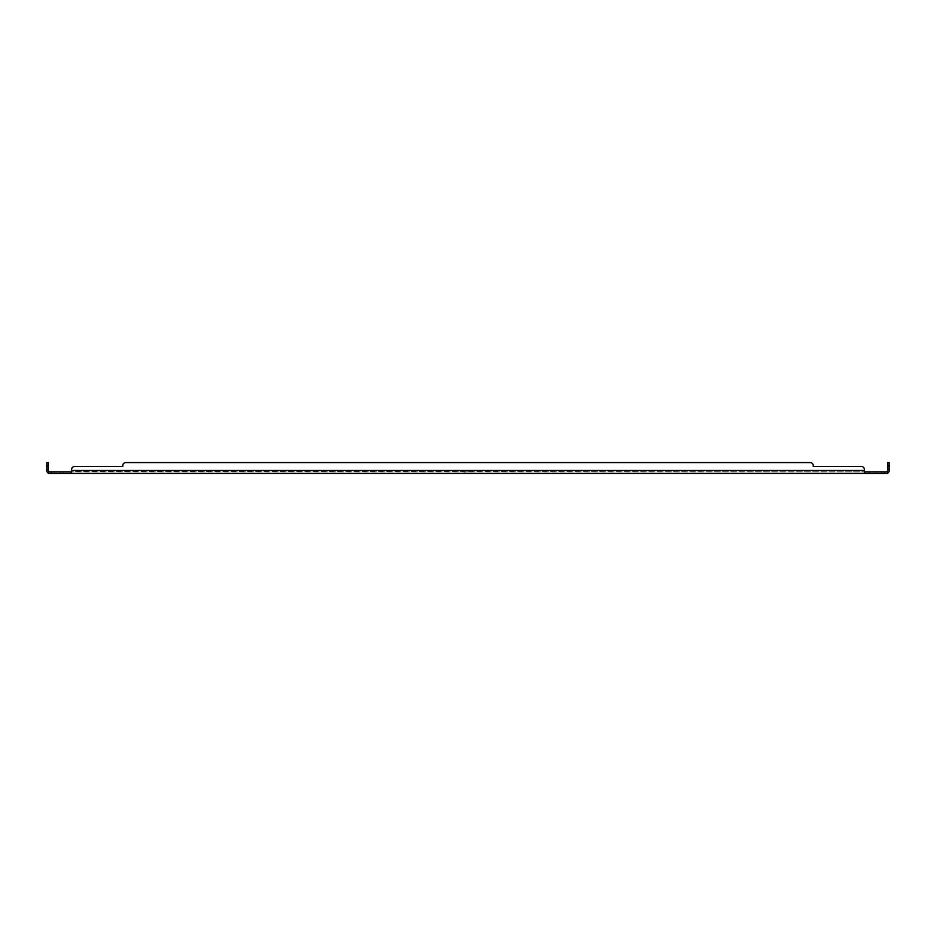 <?xml version="1.0" encoding="UTF-8"?>
<svg xmlns="http://www.w3.org/2000/svg" width="936" height="936" viewBox="0 0 936 936"><rect width="100%" height="100%" fill="white"/><g stroke="black" fill="none" stroke-linecap="round" stroke-linejoin="round"><path stroke-width="0.7" stroke-dasharray="4.68 3.51" d="M872.808 473.429L869.322 473.429L872.808 473.429L869.322 473.429L872.808 473.429L872.808 471.873L869.322 471.873L872.808 471.873L869.322 471.873L872.808 471.873L872.808 473.429M881.841 473.429L875.64 473.429L881.841 473.429L875.64 473.429L881.841 473.429L881.841 471.873L875.64 471.873L881.841 471.873L875.64 471.873L881.841 471.873L881.841 473.429M471.1 473.429L464.899 473.429L471.1 473.429L471.1 471.873L464.899 471.873L471.1 471.873M66.678 473.429L63.192 473.429L66.678 473.429L63.192 473.429L66.678 473.429L66.678 471.873L63.192 471.873L66.678 471.873L63.192 471.873L66.678 471.873L66.678 473.429M60.36 473.429L54.159 473.429L60.36 473.429L54.159 473.429L60.36 473.429L60.36 471.873L54.159 471.873L60.36 471.873L54.159 471.873L60.36 471.873L60.36 473.429M46.8 466.456L46.8 462.571L48.344 462.571L48.344 466.456L46.8 466.456L48.344 466.456L46.8 466.456L46.8 470.48A2.937 2.937 0 0 0 47.876 472.75L49.737 473.429L47.876 472.75L48.344 473.429L887.656 473.429L886.263 473.429L887.656 473.429L887.656 471.873L887.656 473.429L887.656 471.873L886.263 471.873L887.656 472.177M889.2 469.544L887.656 469.544L887.656 470.48A1.392 1.392 0 0 1 887.141 471.557L888.124 472.75L886.263 473.429L888.124 472.75A2.937 2.937 0 0 0 889.2 470.48L889.2 462.571L887.656 462.571L887.656 466.456L889.2 466.456M888.124 472.75L887.656 473.429M864.396 473.429L864.841 471.873L887.656 471.873M861.295 466.456A3.1 3.1 0 0 1 864.396 469.544L864.396 470.48L864.396 469.544A3.1 3.1 0 0 0 861.295 466.456L813.255 466.456L861.295 466.456A3.1 3.1 0 0 1 864.396 469.544L864.396 472.75M71.604 473.429L71.604 469.544A3.1 3.1 0 0 1 74.704 466.456L122.745 466.456L122.745 465.672A3.1 3.1 0 0 1 125.845 462.571L810.155 462.571A3.1 3.1 0 0 1 813.255 465.672A3.1 3.1 0 0 0 810.155 462.571A3.1 3.1 0 0 1 813.255 465.672L813.255 466.456L813.255 465.672M71.604 472.75L71.159 473.429L71.159 471.873L864.841 471.873L71.604 471.557L71.604 472.75L71.604 471.557M48.344 473.429L48.344 471.873L71.159 471.873M48.344 472.575L48.344 471.873L48.344 472.575M49.737 471.873L48.859 471.557L47.876 472.75M864.841 471.873L864.396 470.48L864.396 471.557M48.344 466.456L48.344 470.48A1.392 1.392 0 0 0 48.859 471.557M71.604 469.544A3.1 3.1 0 0 1 74.704 466.456A3.1 3.1 0 0 0 71.604 469.544L71.604 470.48L864.396 470.48M886.263 471.873L887.141 471.557M887.656 469.544L887.656 466.456M122.745 465.672A3.1 3.1 0 0 1 125.845 462.571A3.1 3.1 0 0 0 122.745 465.672L122.745 466.456L74.704 466.456M810.155 462.571L125.845 462.571M884.555 473.429L884.555 471.873M51.445 473.429L51.445 471.873M46.8 469.544L48.344 469.544M889.2 465.672L887.656 465.672M48.344 465.672L46.8 465.672M869.322 471.873L869.322 473.429L869.322 471.873M875.64 471.873L875.64 473.429L875.64 471.873M464.899 471.873L464.899 473.429M63.192 471.873L63.192 473.429L63.192 471.873M54.159 471.873L54.159 473.429L54.159 471.873M887.41 471.873L887.656 472.621L887.41 471.873M48.59 471.873L48.344 472.621L48.59 471.873"/><path stroke-width="1.4" d="M889.2 466.456L887.656 466.456L887.656 462.571L889.2 462.571L889.2 470.48A2.937 2.937 0 0 1 888.124 472.75L887.656 473.429L48.344 473.429L48.859 471.557A1.392 1.392 0 0 1 48.344 470.48L48.344 466.456L46.8 466.456L46.8 462.571L48.344 462.571L48.344 466.456M887.656 473.429L887.656 471.873L864.841 471.873L864.841 473.429L864.396 469.544A3.1 3.1 0 0 0 861.295 466.456L813.255 466.456L813.255 465.672A3.1 3.1 0 0 0 810.155 462.571L125.845 462.571A3.1 3.1 0 0 0 122.745 465.672L122.745 466.456L74.704 466.456A3.1 3.1 0 0 0 71.604 469.544L71.159 473.429L71.159 471.873L48.344 471.873M48.344 472.177L47.876 472.75A2.937 2.937 0 0 1 46.8 470.48L46.8 466.456M47.876 472.75L48.344 473.429M71.604 473.429L71.604 472.75M864.396 473.429L864.396 472.75M887.656 471.873L887.141 471.557A1.392 1.392 0 0 0 887.656 470.48L887.656 466.456M864.396 470.48L71.604 470.48L71.604 469.544M886.263 471.873L887.141 471.557M49.737 471.873L48.859 471.557M861.295 466.456L813.255 466.456L813.255 465.672M125.845 462.571L810.155 462.571M74.704 466.456L122.745 466.456L122.745 465.672M884.555 471.873L884.555 473.429M51.445 473.429L51.445 471.873M889.2 469.544L887.656 469.544M46.8 469.544L48.344 469.544M887.656 465.672L889.2 465.672M46.8 465.672L48.344 465.672M887.363 471.826L887.656 472.621M48.344 472.621L48.637 471.826"/></g></svg>
